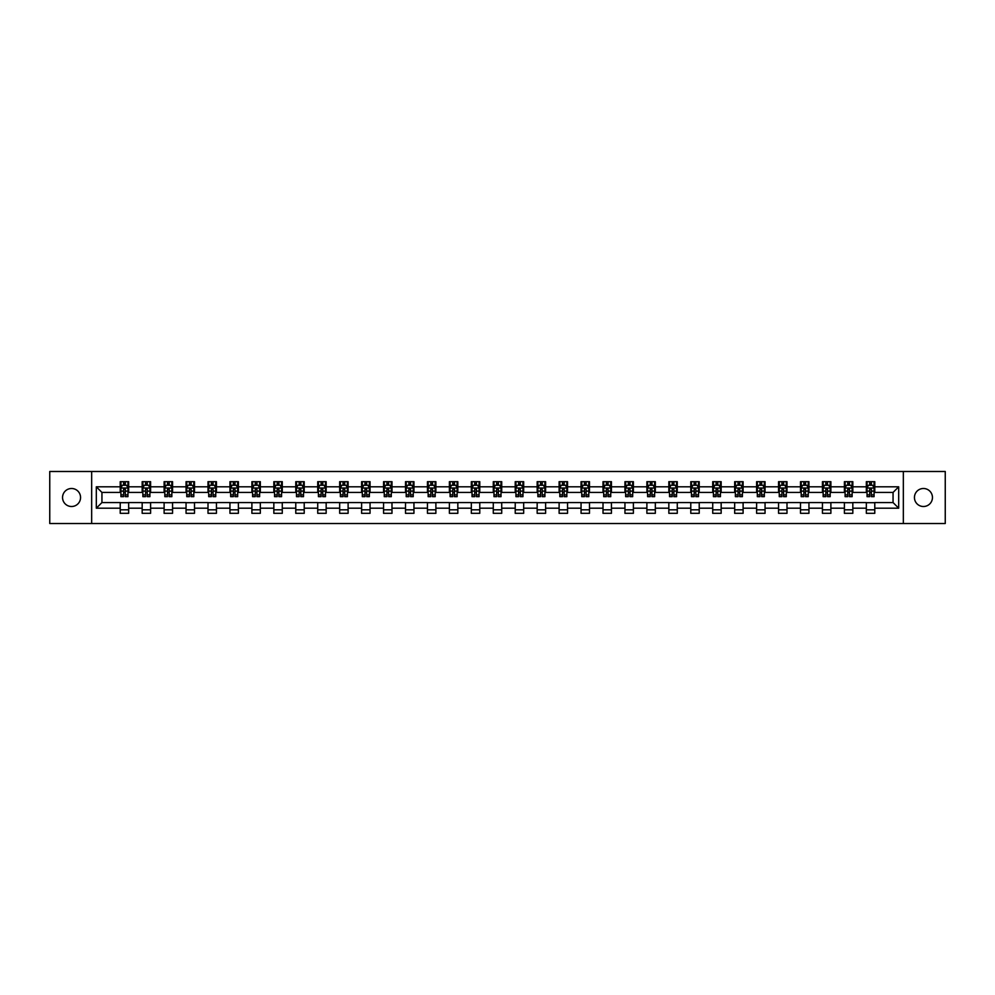 <?xml version="1.0" encoding="UTF-8"?>
<svg xmlns="http://www.w3.org/2000/svg" width="995" height="995" viewBox="0 0 995 995"><rect width="100%" height="100%" fill="white"/><g stroke="black" fill="none" stroke-linecap="round" stroke-linejoin="round"><path stroke-width="1.49" d="M923.447 488.495A9.005 9.005 0 0 0 914.442 497.5A9.005 9.005 0 0 0 923.447 506.505A9.005 9.005 0 0 0 932.452 497.5A9.005 9.005 0 0 0 923.447 488.495M71.553 488.495A9.005 9.005 0 0 0 62.548 497.5A9.005 9.005 0 0 0 71.553 506.505A9.005 9.005 0 0 0 80.558 497.5A9.005 9.005 0 0 0 71.553 488.495M903.336 523.519L945.25 523.519L945.25 471.481L903.336 471.481L903.336 523.519L91.664 523.519L91.664 471.481L49.75 471.481L49.75 523.519L91.664 523.519M903.336 471.481L91.664 471.481M874.779 486.804L874.779 481.679L866.334 481.679L866.334 486.804L852.827 486.804L852.827 481.679L844.394 481.679L844.394 486.804L830.887 486.804L830.887 481.679L822.442 481.679L822.442 486.804L808.947 486.804L808.947 481.679L800.502 481.679L800.502 486.804L786.995 486.804L786.995 481.679L778.563 481.679L778.563 486.804L765.055 486.804L765.055 481.679L756.61 481.679L756.61 486.804L743.103 486.804L743.103 481.679L734.671 481.679L734.671 486.804L721.164 486.804L721.164 481.679L712.718 481.679L712.718 486.804L699.224 486.804L699.224 481.679L690.779 481.679L690.779 486.804L677.272 486.804L677.272 481.679L668.839 481.679L668.839 486.804L655.332 486.804L655.332 481.679L646.887 481.679L646.887 486.804L633.392 486.804L633.392 481.679L624.947 481.679L624.947 486.804L611.44 486.804L611.44 481.679L603.007 481.679L603.007 486.804L589.5 486.804L589.5 481.679L581.055 481.679L581.055 486.804L567.548 486.804L567.548 481.679L559.115 481.679L559.115 486.804L545.608 486.804L545.608 481.679L537.163 481.679L537.163 486.804L523.668 486.804L523.668 481.679L515.223 481.679L515.223 486.804L501.716 486.804L501.716 481.679L493.284 481.679L493.284 486.804L479.777 486.804L479.777 481.679L471.331 481.679L471.331 486.804L457.837 486.804L457.837 481.679L449.392 481.679L449.392 486.804L435.885 486.804L435.885 481.679L427.452 481.679L427.452 486.804L413.945 486.804L413.945 481.679L405.5 481.679L405.5 486.804L391.993 486.804L391.993 481.679L383.56 481.679L383.56 486.804L370.053 486.804L370.053 481.679L361.608 481.679L361.608 486.804L348.113 486.804L348.113 481.679L339.668 481.679L339.668 486.804L326.161 486.804L326.161 481.679L317.728 481.679L317.728 486.804L304.221 486.804L304.221 481.679L295.776 481.679L295.776 486.804L282.281 486.804L282.281 481.679L273.836 481.679L273.836 486.804L260.329 486.804L260.329 481.679L251.897 481.679L251.897 486.804L238.39 486.804L238.39 481.679L229.944 481.679L229.944 486.804L216.437 486.804L216.437 481.679L208.005 481.679L208.005 486.804L194.498 486.804L194.498 481.679L186.053 481.679L186.053 486.804L172.558 486.804L172.558 481.679L164.113 481.679L164.113 486.804L150.606 486.804L150.606 481.679L142.173 481.679L142.173 486.804L128.666 486.804L128.666 481.679L120.221 481.679L120.221 486.804L96.316 486.804L96.316 508.196L101.938 502.562L120.221 502.562L120.221 513.321L128.666 513.321L128.666 502.562L142.173 502.562L142.173 513.321L150.606 513.321L150.606 502.562L164.113 502.562L164.113 513.321L172.558 513.321L172.558 502.562L186.053 502.562L186.053 513.321L194.498 513.321L194.498 502.562L208.005 502.562L208.005 513.321L216.437 513.321L216.437 502.562L229.944 502.562L229.944 513.321L238.39 513.321L238.39 502.562L251.897 502.562L251.897 513.321L260.329 513.321L260.329 502.562L273.836 502.562L273.836 513.321L282.281 513.321L282.281 502.562L295.776 502.562L295.776 513.321L304.221 513.321L304.221 502.562L317.728 502.562L317.728 513.321L326.161 513.321L326.161 502.562L339.668 502.562L339.668 513.321L348.113 513.321L348.113 502.562L361.608 502.562L361.608 513.321L370.053 513.321L370.053 502.562L383.56 502.562L383.56 513.321L391.993 513.321L391.993 502.562L405.5 502.562L405.5 513.321L413.945 513.321L413.945 502.562L427.452 502.562L427.452 513.321L435.885 513.321L435.885 502.562L449.392 502.562L449.392 513.321L457.837 513.321L457.837 502.562L471.331 502.562L471.331 513.321L479.777 513.321L479.777 502.562L493.284 502.562L493.284 513.321L501.716 513.321L501.716 502.562L515.223 502.562L515.223 513.321L523.668 513.321L523.668 502.562L537.163 502.562L537.163 513.321L545.608 513.321L545.608 502.562L559.115 502.562L559.115 513.321L567.548 513.321L567.548 502.562L581.055 502.562L581.055 513.321L589.5 513.321L589.5 502.562L603.007 502.562L603.007 513.321L611.44 513.321L611.44 502.562L624.947 502.562L624.947 513.321L633.392 513.321L633.392 502.562L646.887 502.562L646.887 513.321L655.332 513.321L655.332 502.562L668.839 502.562L668.839 513.321L677.272 513.321L677.272 502.562L690.779 502.562L690.779 513.321L699.224 513.321L699.224 502.562L712.718 502.562L712.718 513.321L721.164 513.321L721.164 502.562L734.671 502.562L734.671 513.321L743.103 513.321L743.103 502.562L756.61 502.562L756.61 513.321L765.055 513.321L765.055 502.562L778.563 502.562L778.563 513.321L786.995 513.321L786.995 502.562L800.502 502.562L800.502 513.321L808.947 513.321L808.947 502.562L822.442 502.562L822.442 513.321L830.887 513.321L830.887 502.562L844.394 502.562L844.394 513.321L852.827 513.321L852.827 502.562L866.334 502.562L866.334 513.321L874.779 513.321L874.779 502.562L893.062 502.562L893.062 492.438L874.779 492.438L874.779 486.804L898.684 486.804L898.684 508.196L874.779 508.196M866.334 508.196L852.827 508.196M844.394 508.196L830.887 508.196M822.442 508.196L808.947 508.196M800.502 508.196L786.995 508.196M778.563 508.196L765.055 508.196M756.61 508.196L743.103 508.196M734.671 508.196L721.164 508.196M712.718 508.196L699.224 508.196M690.779 508.196L677.272 508.196M668.839 508.196L655.332 508.196M646.887 508.196L633.392 508.196M624.947 508.196L611.44 508.196M603.007 508.196L589.5 508.196M581.055 508.196L567.548 508.196M559.115 508.196L545.608 508.196M537.163 508.196L523.668 508.196M515.223 508.196L501.716 508.196M493.284 508.196L479.777 508.196M471.331 508.196L457.837 508.196M449.392 508.196L435.885 508.196M427.452 508.196L413.945 508.196M405.5 508.196L391.993 508.196M383.56 508.196L370.053 508.196M361.608 508.196L348.113 508.196M339.668 508.196L326.161 508.196M317.728 508.196L304.221 508.196M295.776 508.196L282.281 508.196M273.836 508.196L260.329 508.196M251.897 508.196L238.39 508.196M229.944 508.196L216.437 508.196M208.005 508.196L194.498 508.196M186.053 508.196L172.558 508.196M164.113 508.196L150.606 508.196M142.173 508.196L128.666 508.196M120.221 508.196L96.316 508.196M866.334 486.804L866.334 492.438L852.827 492.438L852.827 486.804M844.394 486.804L844.394 492.438L830.887 492.438L830.887 486.804M822.442 486.804L822.442 492.438L808.947 492.438L808.947 486.804M800.502 486.804L800.502 492.438L786.995 492.438L786.995 486.804M778.563 486.804L778.563 492.438L765.055 492.438L765.055 486.804M756.61 486.804L756.61 492.438L743.103 492.438L743.103 486.804M734.671 486.804L734.671 492.438L721.164 492.438L721.164 486.804M712.718 486.804L712.718 492.438L699.224 492.438L699.224 486.804M690.779 486.804L690.779 492.438L677.272 492.438L677.272 486.804M668.839 486.804L668.839 492.438L655.332 492.438L655.332 486.804M646.887 486.804L646.887 492.438L633.392 492.438L633.392 486.804M624.947 486.804L624.947 492.438L611.44 492.438L611.44 486.804M603.007 486.804L603.007 492.438L589.5 492.438L589.5 486.804M581.055 486.804L581.055 492.438L567.548 492.438L567.548 486.804M559.115 486.804L559.115 492.438L545.608 492.438L545.608 486.804M537.163 486.804L537.163 492.438L523.668 492.438L523.668 486.804M515.223 486.804L515.223 492.438L501.716 492.438L501.716 486.804M493.284 486.804L493.284 492.438L479.777 492.438L479.777 486.804M471.331 486.804L471.331 492.438L457.837 492.438L457.837 486.804M449.392 486.804L449.392 492.438L435.885 492.438L435.885 486.804M427.452 486.804L427.452 492.438L413.945 492.438L413.945 486.804M405.5 486.804L405.5 492.438L391.993 492.438L391.993 486.804M383.56 486.804L383.56 492.438L370.053 492.438L370.053 486.804M361.608 486.804L361.608 492.438L348.113 492.438L348.113 486.804M339.668 486.804L339.668 492.438L326.161 492.438L326.161 486.804M317.728 486.804L317.728 492.438L304.221 492.438L304.221 486.804M295.776 486.804L295.776 492.438L282.281 492.438L282.281 486.804M273.836 486.804L273.836 492.438L260.329 492.438L260.329 486.804M251.897 486.804L251.897 492.438L238.39 492.438L238.39 486.804M229.944 486.804L229.944 492.438L216.437 492.438L216.437 486.804M208.005 486.804L208.005 492.438L194.498 492.438L194.498 486.804M186.053 486.804L186.053 492.438L172.558 492.438L172.558 486.804M164.113 486.804L164.113 492.438L150.606 492.438L150.606 486.804M142.173 486.804L142.173 492.438L128.666 492.438L128.666 486.804M120.221 486.804L120.221 492.438L101.938 492.438L96.316 486.804M101.938 492.438L101.938 502.562M898.684 508.196L893.062 502.562M893.062 492.438L898.684 486.804M120.221 485.187L120.93 485.187M123.604 485.187L125.295 485.187M127.957 485.187L128.666 485.187M120.221 492.301L120.93 492.301M123.604 492.301L125.295 492.301M127.957 492.301L128.666 492.301M120.221 502.699L128.666 502.699M120.221 509.813L128.666 509.813M142.173 502.699L150.606 502.699M142.173 509.813L150.606 509.813M142.173 485.187L142.87 485.187M145.544 485.187L147.235 485.187M149.909 485.187L150.606 485.187M142.173 492.301L142.87 492.301M145.544 492.301L147.235 492.301M149.909 492.301L150.606 492.301M164.113 502.699L172.558 502.699M164.113 509.813L172.558 509.813M164.113 485.187L164.822 485.187M167.496 485.187L169.175 485.187M171.849 485.187L172.558 485.187M164.113 492.301L164.822 492.301M167.496 492.301L169.175 492.301M171.849 492.301L172.558 492.301M186.053 502.699L194.498 502.699M186.053 509.813L194.498 509.813M186.053 485.187L186.761 485.187M189.436 485.187L191.127 485.187M193.801 485.187L194.498 485.187M186.053 492.301L186.761 492.301M189.436 492.301L191.127 492.301M193.801 492.301L194.498 492.301M208.005 502.699L216.437 502.699M208.005 509.813L216.437 509.813M208.005 485.187L208.701 485.187M211.375 485.187L213.067 485.187M215.741 485.187L216.437 485.187M208.005 492.301L208.701 492.301M211.375 492.301L213.067 492.301M215.741 492.301L216.437 492.301M229.944 502.699L238.39 502.699M229.944 509.813L238.39 509.813M229.944 485.187L230.653 485.187M233.327 485.187L235.007 485.187M237.681 485.187L238.39 485.187M229.944 492.301L230.653 492.301M233.327 492.301L235.007 492.301M237.681 492.301L238.39 492.301M251.897 502.699L260.329 502.699M251.897 509.813L260.329 509.813M251.897 485.187L252.593 485.187M255.267 485.187L256.959 485.187M259.633 485.187L260.329 485.187M251.897 492.301L252.593 492.301M255.267 492.301L256.959 492.301M259.633 492.301L260.329 492.301M273.836 502.699L282.281 502.699M273.836 509.813L282.281 509.813M273.836 485.187L274.545 485.187M277.207 485.187L278.899 485.187M281.573 485.187L282.281 485.187M273.836 492.301L274.545 492.301M277.207 492.301L278.899 492.301M281.573 492.301L282.281 492.301M295.776 502.699L304.221 502.699M295.776 509.813L304.221 509.813M295.776 485.187L296.485 485.187M299.159 485.187L300.851 485.187M303.512 485.187L304.221 485.187M295.776 492.301L296.485 492.301M299.159 492.301L300.851 492.301M303.512 492.301L304.221 492.301M317.728 502.699L326.161 502.699M317.728 509.813L326.161 509.813M317.728 485.187L318.425 485.187M321.099 485.187L322.79 485.187M325.464 485.187L326.161 485.187M317.728 492.301L318.425 492.301M321.099 492.301L322.79 492.301M325.464 492.301L326.161 492.301M339.668 502.699L348.113 502.699M339.668 509.813L348.113 509.813M339.668 485.187L340.377 485.187M343.051 485.187L344.73 485.187M347.404 485.187L348.113 485.187M339.668 492.301L340.377 492.301M343.051 492.301L344.73 492.301M347.404 492.301L348.113 492.301M361.608 502.699L370.053 502.699M361.608 509.813L370.053 509.813M361.608 485.187L362.317 485.187M364.991 485.187L366.682 485.187M369.356 485.187L370.053 485.187M361.608 492.301L362.317 492.301M364.991 492.301L366.682 492.301M369.356 492.301L370.053 492.301M383.56 502.699L391.993 502.699M383.56 509.813L391.993 509.813M383.56 485.187L384.257 485.187M386.931 485.187L388.622 485.187M391.296 485.187L391.993 485.187M383.56 492.301L384.257 492.301M386.931 492.301L388.622 492.301M391.296 492.301L391.993 492.301M405.5 502.699L413.945 502.699M405.5 509.813L413.945 509.813M405.5 485.187L406.209 485.187M408.883 485.187L410.562 485.187M413.236 485.187L413.945 485.187M405.5 492.301L406.209 492.301M408.883 492.301L410.562 492.301M413.236 492.301L413.945 492.301M427.452 502.699L435.885 502.699M427.452 509.813L435.885 509.813M427.452 485.187L428.148 485.187M430.823 485.187L432.514 485.187M435.188 485.187L435.885 485.187M427.452 492.301L428.148 492.301M430.823 492.301L432.514 492.301M435.188 492.301L435.885 492.301M449.392 502.699L457.837 502.699M449.392 509.813L457.837 509.813M449.392 485.187L450.101 485.187M452.762 485.187L454.454 485.187M457.128 485.187L457.837 485.187M449.392 492.301L450.101 492.301M452.762 492.301L454.454 492.301M457.128 492.301L457.837 492.301M471.331 502.699L479.777 502.699M471.331 509.813L479.777 509.813M471.331 485.187L472.04 485.187M474.714 485.187L476.394 485.187M479.068 485.187L479.777 485.187M471.331 492.301L472.04 492.301M474.714 492.301L476.394 492.301M479.068 492.301L479.777 492.301M493.284 502.699L501.716 502.699M493.284 509.813L501.716 509.813M493.284 485.187L493.98 485.187M496.654 485.187L498.346 485.187M501.02 485.187L501.716 485.187M493.284 492.301L493.98 492.301M496.654 492.301L498.346 492.301M501.02 492.301L501.716 492.301M515.223 502.699L523.668 502.699M515.223 509.813L523.668 509.813M515.223 485.187L515.932 485.187M518.606 485.187L520.285 485.187M522.96 485.187L523.668 485.187M515.223 492.301L515.932 492.301M518.606 492.301L520.285 492.301M522.96 492.301L523.668 492.301M537.163 502.699L545.608 502.699M537.163 509.813L545.608 509.813M537.163 485.187L537.872 485.187M540.546 485.187L542.238 485.187M544.899 485.187L545.608 485.187M537.163 492.301L537.872 492.301M540.546 492.301L542.238 492.301M544.899 492.301L545.608 492.301M559.115 502.699L567.548 502.699M559.115 509.813L567.548 509.813M559.115 485.187L559.812 485.187M562.486 485.187L564.177 485.187M566.851 485.187L567.548 485.187M559.115 492.301L559.812 492.301M562.486 492.301L564.177 492.301M566.851 492.301L567.548 492.301M581.055 502.699L589.5 502.699M581.055 509.813L589.5 509.813M581.055 485.187L581.764 485.187M584.438 485.187L586.117 485.187M588.791 485.187L589.5 485.187M581.055 492.301L581.764 492.301M584.438 492.301L586.117 492.301M588.791 492.301L589.5 492.301M603.007 502.699L611.44 502.699M603.007 509.813L611.44 509.813M603.007 485.187L603.704 485.187M606.378 485.187L608.069 485.187M610.743 485.187L611.44 485.187M603.007 492.301L603.704 492.301M606.378 492.301L608.069 492.301M610.743 492.301L611.44 492.301M624.947 502.699L633.392 502.699M624.947 509.813L633.392 509.813M624.947 485.187L625.644 485.187M628.318 485.187L630.009 485.187M632.683 485.187L633.392 485.187M624.947 492.301L625.644 492.301M628.318 492.301L630.009 492.301M632.683 492.301L633.392 492.301M646.887 502.699L655.332 502.699M646.887 509.813L655.332 509.813M646.887 485.187L647.596 485.187M650.27 485.187L651.949 485.187M654.623 485.187L655.332 485.187M646.887 492.301L647.596 492.301M650.27 492.301L651.949 492.301M654.623 492.301L655.332 492.301M668.839 502.699L677.272 502.699M668.839 509.813L677.272 509.813M668.839 485.187L669.536 485.187M672.21 485.187L673.901 485.187M676.575 485.187L677.272 485.187M668.839 492.301L669.536 492.301M672.21 492.301L673.901 492.301M676.575 492.301L677.272 492.301M690.779 502.699L699.224 502.699M690.779 509.813L699.224 509.813M690.779 485.187L691.488 485.187M694.149 485.187L695.841 485.187M698.515 485.187L699.224 485.187M690.779 492.301L691.488 492.301M694.149 492.301L695.841 492.301M698.515 492.301L699.224 492.301M712.718 502.699L721.164 502.699M712.718 509.813L721.164 509.813M712.718 485.187L713.427 485.187M716.101 485.187L717.793 485.187M720.455 485.187L721.164 485.187M712.718 492.301L713.427 492.301M716.101 492.301L717.793 492.301M720.455 492.301L721.164 492.301M734.671 502.699L743.103 502.699M734.671 509.813L743.103 509.813M734.671 485.187L735.367 485.187M738.041 485.187L739.733 485.187M742.407 485.187L743.103 485.187M734.671 492.301L735.367 492.301M738.041 492.301L739.733 492.301M742.407 492.301L743.103 492.301M756.61 502.699L765.055 502.699M756.61 509.813L765.055 509.813M756.61 485.187L757.319 485.187M759.993 485.187L761.672 485.187M764.347 485.187L765.055 485.187M756.61 492.301L757.319 492.301M759.993 492.301L761.672 492.301M764.347 492.301L765.055 492.301M778.563 502.699L786.995 502.699M778.563 509.813L786.995 509.813M778.563 485.187L779.259 485.187M781.933 485.187L783.625 485.187M786.299 485.187L786.995 485.187M778.563 492.301L779.259 492.301M781.933 492.301L783.625 492.301M786.299 492.301L786.995 492.301M800.502 502.699L808.947 502.699M800.502 509.813L808.947 509.813M800.502 485.187L801.199 485.187M803.873 485.187L805.564 485.187M808.238 485.187L808.947 485.187M800.502 492.301L801.199 492.301M803.873 492.301L805.564 492.301M808.238 492.301L808.947 492.301M822.442 502.699L830.887 502.699M822.442 509.813L830.887 509.813M822.442 485.187L823.151 485.187M825.825 485.187L827.504 485.187M830.178 485.187L830.887 485.187M822.442 492.301L823.151 492.301M825.825 492.301L827.504 492.301M830.178 492.301L830.887 492.301M844.394 502.699L852.827 502.699M844.394 509.813L852.827 509.813M844.394 485.187L845.091 485.187M847.765 485.187L849.456 485.187M852.13 485.187L852.827 485.187M844.394 492.301L845.091 492.301M847.765 492.301L849.456 492.301M852.13 492.301L852.827 492.301M866.334 502.699L874.779 502.699M866.334 509.813L874.779 509.813M866.334 485.187L867.043 485.187M869.705 485.187L871.396 485.187M874.07 485.187L874.779 485.187M866.334 492.301L867.043 492.301M869.705 492.301L871.396 492.301M874.07 492.301L874.779 492.301M125.295 483.508L123.604 483.508M127.957 494.888L125.295 494.888L125.295 496.654L127.957 496.654L127.957 488.072L126.552 485.262L122.335 485.262L120.93 488.072L120.93 496.654L123.604 496.654L123.604 494.888L120.93 494.888M120.93 488.072L120.93 481.679M127.957 488.072L127.957 481.679M123.604 485.262L123.604 481.679M125.295 481.679L125.295 485.262M125.295 494.888L125.295 489.13L123.604 489.13L123.604 494.888M147.235 483.508L145.544 483.508M149.909 494.888L147.235 494.888L147.235 496.654L149.909 496.654L149.909 488.072L148.504 485.262L144.275 485.262L142.87 488.072L142.87 496.654L145.544 496.654L145.544 494.888L142.87 494.888M142.87 488.072L142.87 481.679M149.909 488.072L149.909 481.679M145.544 485.262L145.544 481.679M147.235 481.679L147.235 485.262M147.235 494.888L147.235 489.13L145.544 489.13L145.544 494.888M169.175 483.508L167.496 483.508M171.849 494.888L169.175 494.888L169.175 496.654L171.849 496.654L171.849 488.072L170.443 485.262L166.227 485.262L164.822 488.072L164.822 496.654L167.496 496.654L167.496 494.888L164.822 494.888M164.822 488.072L164.822 481.679M171.849 488.072L171.849 481.679M167.496 485.262L167.496 481.679M169.175 481.679L169.175 485.262M169.175 494.888L169.175 489.13L167.496 489.13L167.496 494.888M191.127 483.508L189.436 483.508M193.801 494.888L191.127 494.888L191.127 496.654L193.801 496.654L193.801 488.072L192.383 485.262L188.167 485.262L186.761 488.072L186.761 496.654L189.436 496.654L189.436 494.888L186.761 494.888M186.761 488.072L186.761 481.679M193.801 488.072L193.801 481.679M189.436 485.262L189.436 481.679M191.127 481.679L191.127 485.262M191.127 494.888L191.127 489.13L189.436 489.13L189.436 494.888M213.067 483.508L211.375 483.508M215.741 494.888L213.067 494.888L213.067 496.654L215.741 496.654L215.741 488.072L214.335 485.262L210.107 485.262L208.701 488.072L208.701 496.654L211.375 496.654L211.375 494.888L208.701 494.888M208.701 488.072L208.701 481.679M215.741 488.072L215.741 481.679M211.375 485.262L211.375 481.679M213.067 481.679L213.067 485.262M213.067 494.888L213.067 489.13L211.375 489.13L211.375 494.888M235.007 483.508L233.327 483.508M237.681 494.888L235.007 494.888L235.007 496.654L237.681 496.654L237.681 488.072L236.275 485.262L232.059 485.262L230.653 488.072L230.653 496.654L233.327 496.654L233.327 494.888L230.653 494.888M230.653 488.072L230.653 481.679M237.681 488.072L237.681 481.679M233.327 485.262L233.327 481.679M235.007 481.679L235.007 485.262M235.007 494.888L235.007 489.13L233.327 489.13L233.327 494.888M256.959 483.508L255.267 483.508M259.633 494.888L256.959 494.888L256.959 496.654L259.633 496.654L259.633 488.072L258.227 485.262L253.999 485.262L252.593 488.072L252.593 496.654L255.267 496.654L255.267 494.888L252.593 494.888M252.593 488.072L252.593 481.679M259.633 488.072L259.633 481.679M255.267 485.262L255.267 481.679M256.959 481.679L256.959 485.262M256.959 494.888L256.959 489.13L255.267 489.13L255.267 494.888M278.899 483.508L277.207 483.508M281.573 494.888L278.899 494.888L278.899 496.654L281.573 496.654L281.573 488.072L280.167 485.262L275.951 485.262L274.545 488.072L274.545 496.654L277.207 496.654L277.207 494.888L274.545 494.888M274.545 488.072L274.545 481.679M281.573 488.072L281.573 481.679M277.207 485.262L277.207 481.679M278.899 481.679L278.899 485.262M278.899 494.888L278.899 489.13L277.207 489.13L277.207 494.888M300.851 483.508L299.159 483.508M303.512 494.888L300.851 494.888L300.851 496.654L303.512 496.654L303.512 488.072L302.107 485.262L297.891 485.262L296.485 488.072L296.485 496.654L299.159 496.654L299.159 494.888L296.485 494.888M296.485 488.072L296.485 481.679M303.512 488.072L303.512 481.679M299.159 485.262L299.159 481.679M300.851 481.679L300.851 485.262M300.851 494.888L300.851 489.13L299.159 489.13L299.159 494.888M322.79 483.508L321.099 483.508M325.464 494.888L322.79 494.888L322.79 496.654L325.464 496.654L325.464 488.072L324.059 485.262L319.83 485.262L318.425 488.072L318.425 496.654L321.099 496.654L321.099 494.888L318.425 494.888M318.425 488.072L318.425 481.679M325.464 488.072L325.464 481.679M321.099 485.262L321.099 481.679M322.79 481.679L322.79 485.262M322.79 494.888L322.79 489.13L321.099 489.13L321.099 494.888M344.73 483.508L343.051 483.508M347.404 494.888L344.73 494.888L344.73 496.654L347.404 496.654L347.404 488.072L345.999 485.262L341.782 485.262L340.377 488.072L340.377 496.654L343.051 496.654L343.051 494.888L340.377 494.888M340.377 488.072L340.377 481.679M347.404 488.072L347.404 481.679M343.051 485.262L343.051 481.679M344.73 481.679L344.73 485.262M344.73 494.888L344.73 489.13L343.051 489.13L343.051 494.888M366.682 483.508L364.991 483.508M369.356 494.888L366.682 494.888L366.682 496.654L369.356 496.654L369.356 488.072L367.939 485.262L363.722 485.262L362.317 488.072L362.317 496.654L364.991 496.654L364.991 494.888L362.317 494.888M362.317 488.072L362.317 481.679M369.356 488.072L369.356 481.679M364.991 485.262L364.991 481.679M366.682 481.679L366.682 485.262M366.682 494.888L366.682 489.13L364.991 489.13L364.991 494.888M388.622 483.508L386.931 483.508M391.296 494.888L388.622 494.888L388.622 496.654L391.296 496.654L391.296 488.072L389.891 485.262L385.662 485.262L384.257 488.072L384.257 496.654L386.931 496.654L386.931 494.888L384.257 494.888M384.257 488.072L384.257 481.679M391.296 488.072L391.296 481.679M386.931 485.262L386.931 481.679M388.622 481.679L388.622 485.262M388.622 494.888L388.622 489.13L386.931 489.13L386.931 494.888M410.562 483.508L408.883 483.508M413.236 494.888L410.562 494.888L410.562 496.654L413.236 496.654L413.236 488.072L411.83 485.262L407.614 485.262L406.209 488.072L406.209 496.654L408.883 496.654L408.883 494.888L406.209 494.888M406.209 488.072L406.209 481.679M413.236 488.072L413.236 481.679M408.883 485.262L408.883 481.679M410.562 481.679L410.562 485.262M410.562 494.888L410.562 489.13L408.883 489.13L408.883 494.888M432.514 483.508L430.823 483.508M435.188 494.888L432.514 494.888L432.514 496.654L435.188 496.654L435.188 488.072L433.783 485.262L429.554 485.262L428.148 488.072L428.148 496.654L430.823 496.654L430.823 494.888L428.148 494.888M428.148 488.072L428.148 481.679M435.188 488.072L435.188 481.679M430.823 485.262L430.823 481.679M432.514 481.679L432.514 485.262M432.514 494.888L432.514 489.13L430.823 489.13L430.823 494.888M454.454 483.508L452.762 483.508M457.128 494.888L454.454 494.888L454.454 496.654L457.128 496.654L457.128 488.072L455.722 485.262L451.506 485.262L450.101 488.072L450.101 496.654L452.762 496.654L452.762 494.888L450.101 494.888M450.101 488.072L450.101 481.679M457.128 488.072L457.128 481.679M452.762 485.262L452.762 481.679M454.454 481.679L454.454 485.262M454.454 494.888L454.454 489.13L452.762 489.13L452.762 494.888M476.394 483.508L474.714 483.508M479.068 494.888L476.394 494.888L476.394 496.654L479.068 496.654L479.068 488.072L477.662 485.262L473.446 485.262L472.04 488.072L472.04 496.654L474.714 496.654L474.714 494.888L472.04 494.888M472.04 488.072L472.04 481.679M479.068 488.072L479.068 481.679M474.714 485.262L474.714 481.679M476.394 481.679L476.394 485.262M476.394 494.888L476.394 489.13L474.714 489.13L474.714 494.888M498.346 483.508L496.654 483.508M501.02 494.888L498.346 494.888L498.346 496.654L501.02 496.654L501.02 488.072L499.614 485.262L495.386 485.262L493.98 488.072L493.98 496.654L496.654 496.654L496.654 494.888L493.98 494.888M493.98 488.072L493.98 481.679M501.02 488.072L501.02 481.679M496.654 485.262L496.654 481.679M498.346 481.679L498.346 485.262M498.346 494.888L498.346 489.13L496.654 489.13L496.654 494.888M520.285 483.508L518.606 483.508M522.96 494.888L520.285 494.888L520.285 496.654L522.96 496.654L522.96 488.072L521.554 485.262L517.338 485.262L515.932 488.072L515.932 496.654L518.606 496.654L518.606 494.888L515.932 494.888M515.932 488.072L515.932 481.679M522.96 488.072L522.96 481.679M518.606 485.262L518.606 481.679M520.285 481.679L520.285 485.262M520.285 494.888L520.285 489.13L518.606 489.13L518.606 494.888M542.238 483.508L540.546 483.508M544.899 494.888L542.238 494.888L542.238 496.654L544.899 496.654L544.899 488.072L543.494 485.262L539.278 485.262L537.872 488.072L537.872 496.654L540.546 496.654L540.546 494.888L537.872 494.888M537.872 488.072L537.872 481.679M544.899 488.072L544.899 481.679M540.546 485.262L540.546 481.679M542.238 481.679L542.238 485.262M542.238 494.888L542.238 489.13L540.546 489.13L540.546 494.888M564.177 483.508L562.486 483.508M566.851 494.888L564.177 494.888L564.177 496.654L566.851 496.654L566.851 488.072L565.446 485.262L561.217 485.262L559.812 488.072L559.812 496.654L562.486 496.654L562.486 494.888L559.812 494.888M559.812 488.072L559.812 481.679M566.851 488.072L566.851 481.679M562.486 485.262L562.486 481.679M564.177 481.679L564.177 485.262M564.177 494.888L564.177 489.13L562.486 489.13L562.486 494.888M586.117 483.508L584.438 483.508M588.791 494.888L586.117 494.888L586.117 496.654L588.791 496.654L588.791 488.072L587.386 485.262L583.169 485.262L581.764 488.072L581.764 496.654L584.438 496.654L584.438 494.888L581.764 494.888M581.764 488.072L581.764 481.679M588.791 488.072L588.791 481.679M584.438 485.262L584.438 481.679M586.117 481.679L586.117 485.262M586.117 494.888L586.117 489.13L584.438 489.13L584.438 494.888M608.069 483.508L606.378 483.508M610.743 494.888L608.069 494.888L608.069 496.654L610.743 496.654L610.743 488.072L609.338 485.262L605.109 485.262L603.704 488.072L603.704 496.654L606.378 496.654L606.378 494.888L603.704 494.888M603.704 488.072L603.704 481.679M610.743 488.072L610.743 481.679M606.378 485.262L606.378 481.679M608.069 481.679L608.069 485.262M608.069 494.888L608.069 489.13L606.378 489.13L606.378 494.888M630.009 483.508L628.318 483.508M632.683 494.888L630.009 494.888L630.009 496.654L632.683 496.654L632.683 488.072L631.278 485.262L627.061 485.262L625.644 488.072L625.644 496.654L628.318 496.654L628.318 494.888L625.644 494.888M625.644 488.072L625.644 481.679M632.683 488.072L632.683 481.679M628.318 485.262L628.318 481.679M630.009 481.679L630.009 485.262M630.009 494.888L630.009 489.13L628.318 489.13L628.318 494.888M651.949 483.508L650.27 483.508M654.623 494.888L651.949 494.888L651.949 496.654L654.623 496.654L654.623 488.072L653.217 485.262L649.001 485.262L647.596 488.072L647.596 496.654L650.27 496.654L650.27 494.888L647.596 494.888M647.596 488.072L647.596 481.679M654.623 488.072L654.623 481.679M650.27 485.262L650.27 481.679M651.949 481.679L651.949 485.262M651.949 494.888L651.949 489.13L650.27 489.13L650.27 494.888M673.901 483.508L672.21 483.508M676.575 494.888L673.901 494.888L673.901 496.654L676.575 496.654L676.575 488.072L675.17 485.262L670.941 485.262L669.536 488.072L669.536 496.654L672.21 496.654L672.21 494.888L669.536 494.888M669.536 488.072L669.536 481.679M676.575 488.072L676.575 481.679M672.21 485.262L672.21 481.679M673.901 481.679L673.901 485.262M673.901 494.888L673.901 489.13L672.21 489.13L672.21 494.888M695.841 483.508L694.149 483.508M698.515 494.888L695.841 494.888L695.841 496.654L698.515 496.654L698.515 488.072L697.109 485.262L692.893 485.262L691.488 488.072L691.488 496.654L694.149 496.654L694.149 494.888L691.488 494.888M691.488 488.072L691.488 481.679M698.515 488.072L698.515 481.679M694.149 485.262L694.149 481.679M695.841 481.679L695.841 485.262M695.841 494.888L695.841 489.13L694.149 489.13L694.149 494.888M717.793 483.508L716.101 483.508M720.455 494.888L717.793 494.888L717.793 496.654L720.455 496.654L720.455 488.072L719.049 485.262L714.833 485.262L713.427 488.072L713.427 496.654L716.101 496.654L716.101 494.888L713.427 494.888M713.427 488.072L713.427 481.679M720.455 488.072L720.455 481.679M716.101 485.262L716.101 481.679M717.793 481.679L717.793 485.262M717.793 494.888L717.793 489.13L716.101 489.13L716.101 494.888M739.733 483.508L738.041 483.508M742.407 494.888L739.733 494.888L739.733 496.654L742.407 496.654L742.407 488.072L741.001 485.262L736.773 485.262L735.367 488.072L735.367 496.654L738.041 496.654L738.041 494.888L735.367 494.888M735.367 488.072L735.367 481.679M742.407 488.072L742.407 481.679M738.041 485.262L738.041 481.679M739.733 481.679L739.733 485.262M739.733 494.888L739.733 489.13L738.041 489.13L738.041 494.888M761.672 483.508L759.993 483.508M764.347 494.888L761.672 494.888L761.672 496.654L764.347 496.654L764.347 488.072L762.941 485.262L758.725 485.262L757.319 488.072L757.319 496.654L759.993 496.654L759.993 494.888L757.319 494.888M757.319 488.072L757.319 481.679M764.347 488.072L764.347 481.679M759.993 485.262L759.993 481.679M761.672 481.679L761.672 485.262M761.672 494.888L761.672 489.13L759.993 489.13L759.993 494.888M783.625 483.508L781.933 483.508M786.299 494.888L783.625 494.888L783.625 496.654L786.299 496.654L786.299 488.072L784.893 485.262L780.665 485.262L779.259 488.072L779.259 496.654L781.933 496.654L781.933 494.888L779.259 494.888M779.259 488.072L779.259 481.679M786.299 488.072L786.299 481.679M781.933 485.262L781.933 481.679M783.625 481.679L783.625 485.262M783.625 494.888L783.625 489.13L781.933 489.13L781.933 494.888M805.564 483.508L803.873 483.508M808.238 494.888L805.564 494.888L805.564 496.654L808.238 496.654L808.238 488.072L806.833 485.262L802.617 485.262L801.199 488.072L801.199 496.654L803.873 496.654L803.873 494.888L801.199 494.888M801.199 488.072L801.199 481.679M808.238 488.072L808.238 481.679M803.873 485.262L803.873 481.679M805.564 481.679L805.564 485.262M805.564 494.888L805.564 489.13L803.873 489.13L803.873 494.888M827.504 483.508L825.825 483.508M830.178 494.888L827.504 494.888L827.504 496.654L830.178 496.654L830.178 488.072L828.773 485.262L824.557 485.262L823.151 488.072L823.151 496.654L825.825 496.654L825.825 494.888L823.151 494.888M823.151 488.072L823.151 481.679M830.178 488.072L830.178 481.679M825.825 485.262L825.825 481.679M827.504 481.679L827.504 485.262M827.504 494.888L827.504 489.13L825.825 489.13L825.825 494.888M849.456 483.508L847.765 483.508M852.13 494.888L849.456 494.888L849.456 496.654L852.13 496.654L852.13 488.072L850.725 485.262L846.496 485.262L845.091 488.072L845.091 496.654L847.765 496.654L847.765 494.888L845.091 494.888M845.091 488.072L845.091 481.679M852.13 488.072L852.13 481.679M847.765 485.262L847.765 481.679M849.456 481.679L849.456 485.262M849.456 494.888L849.456 489.13L847.765 489.13L847.765 494.888M871.396 483.508L869.705 483.508M874.07 494.888L871.396 494.888L871.396 496.654L874.07 496.654L874.07 488.072L872.665 485.262L868.448 485.262L867.043 488.072L867.043 496.654L869.705 496.654L869.705 494.888L867.043 494.888M867.043 488.072L867.043 481.679M874.07 488.072L874.07 481.679M869.705 485.262L869.705 481.679M871.396 481.679L871.396 485.262M871.396 494.888L871.396 489.13L869.705 489.13L869.705 494.888M127.932 488.01L120.967 488.01M120.93 485.436L122.248 485.436M126.639 485.436L127.957 485.436M123.604 491.12L120.93 491.12M127.957 491.12L125.295 491.12M125.295 484.403L123.604 484.403M149.872 488.01L142.907 488.01M142.87 485.436L144.2 485.436M148.578 485.436L149.909 485.436M145.544 491.12L142.87 491.12M149.909 491.12L147.235 491.12M147.235 484.403L145.544 484.403M171.812 488.01L164.847 488.01M164.822 485.436L166.14 485.436M170.531 485.436L171.849 485.436M167.496 491.12L164.822 491.12M171.849 491.12L169.175 491.12M169.175 484.403L167.496 484.403M193.764 488.01L186.799 488.01M186.761 485.436L188.08 485.436M192.47 485.436L193.801 485.436M189.436 491.12L186.761 491.12M193.801 491.12L191.127 491.12M191.127 484.403L189.436 484.403M215.704 488.01L208.739 488.01M208.701 485.436L210.032 485.436M214.422 485.436L215.741 485.436M211.375 491.12L208.701 491.12M215.741 491.12L213.067 491.12M213.067 484.403L211.375 484.403M237.643 488.01L230.691 488.01M230.653 485.436L231.972 485.436M236.362 485.436L237.681 485.436M233.327 491.12L230.653 491.12M237.681 491.12L235.007 491.12M235.007 484.403L233.327 484.403M259.595 488.01L252.63 488.01M252.593 485.436L253.912 485.436M258.302 485.436L259.633 485.436M255.267 491.12L252.593 491.12M259.633 491.12L256.959 491.12M256.959 484.403L255.267 484.403M281.535 488.01L274.57 488.01M274.545 485.436L275.864 485.436M280.254 485.436L281.573 485.436M277.207 491.12L274.545 491.12M281.573 491.12L278.899 491.12M278.899 484.403L277.207 484.403M303.487 488.01L296.522 488.01M296.485 485.436L297.803 485.436M302.194 485.436L303.512 485.436M299.159 491.12L296.485 491.12M303.512 491.12L300.851 491.12M300.851 484.403L299.159 484.403M325.427 488.01L318.462 488.01M318.425 485.436L319.756 485.436M324.134 485.436L325.464 485.436M321.099 491.12L318.425 491.12M325.464 491.12L322.79 491.12M322.79 484.403L321.099 484.403M347.367 488.01L340.402 488.01M340.377 485.436L341.695 485.436M346.086 485.436L347.404 485.436M343.051 491.12L340.377 491.12M347.404 491.12L344.73 491.12M344.73 484.403L343.051 484.403M369.319 488.01L362.354 488.01M362.317 485.436L363.635 485.436M368.026 485.436L369.356 485.436M364.991 491.12L362.317 491.12M369.356 491.12L366.682 491.12M366.682 484.403L364.991 484.403M391.259 488.01L384.294 488.01M384.257 485.436L385.587 485.436M389.978 485.436L391.296 485.436M386.931 491.12L384.257 491.12M391.296 491.12L388.622 491.12M388.622 484.403L386.931 484.403M413.199 488.01L406.246 488.01M406.209 485.436L407.527 485.436M411.918 485.436L413.236 485.436M408.883 491.12L406.209 491.12M413.236 491.12L410.562 491.12M410.562 484.403L408.883 484.403M435.151 488.01L428.186 488.01M428.148 485.436L429.467 485.436M433.857 485.436L435.188 485.436M430.823 491.12L428.148 491.12M435.188 491.12L432.514 491.12M432.514 484.403L430.823 484.403M457.091 488.01L450.126 488.01M450.101 485.436L451.419 485.436M455.81 485.436L457.128 485.436M452.762 491.12L450.101 491.12M457.128 491.12L454.454 491.12M454.454 484.403L452.762 484.403M479.043 488.01L472.078 488.01M472.04 485.436L473.359 485.436M477.749 485.436L479.068 485.436M474.714 491.12L472.04 491.12M479.068 491.12L476.394 491.12M476.394 484.403L474.714 484.403M500.982 488.01L494.017 488.01M493.98 485.436L495.311 485.436M499.689 485.436L501.02 485.436M496.654 491.12L493.98 491.12M501.02 491.12L498.346 491.12M498.346 484.403L496.654 484.403M522.922 488.01L515.957 488.01M515.932 485.436L517.251 485.436M521.641 485.436L522.96 485.436M518.606 491.12L515.932 491.12M522.96 491.12L520.285 491.12M520.285 484.403L518.606 484.403M544.874 488.01L537.909 488.01M537.872 485.436L539.19 485.436M543.581 485.436L544.899 485.436M540.546 491.12L537.872 491.12M544.899 491.12L542.238 491.12M542.238 484.403L540.546 484.403M566.814 488.01L559.849 488.01M559.812 485.436L561.143 485.436M565.533 485.436L566.851 485.436M562.486 491.12L559.812 491.12M566.851 491.12L564.177 491.12M564.177 484.403L562.486 484.403M588.754 488.01L581.801 488.01M581.764 485.436L583.082 485.436M587.473 485.436L588.791 485.436M584.438 491.12L581.764 491.12M588.791 491.12L586.117 491.12M586.117 484.403L584.438 484.403M610.706 488.01L603.741 488.01M603.704 485.436L605.022 485.436M609.413 485.436L610.743 485.436M606.378 491.12L603.704 491.12M610.743 491.12L608.069 491.12M608.069 484.403L606.378 484.403M632.646 488.01L625.681 488.01M625.644 485.436L626.974 485.436M631.365 485.436L632.683 485.436M628.318 491.12L625.644 491.12M632.683 491.12L630.009 491.12M630.009 484.403L628.318 484.403M654.598 488.01L647.633 488.01M647.596 485.436L648.914 485.436M653.305 485.436L654.623 485.436M650.27 491.12L647.596 491.12M654.623 491.12L651.949 491.12M651.949 484.403L650.27 484.403M676.538 488.01L669.573 488.01M669.536 485.436L670.866 485.436M675.244 485.436L676.575 485.436M672.21 491.12L669.536 491.12M676.575 491.12L673.901 491.12M673.901 484.403L672.21 484.403M698.478 488.01L691.513 488.01M691.488 485.436L692.806 485.436M697.196 485.436L698.515 485.436M694.149 491.12L691.488 491.12M698.515 491.12L695.841 491.12M695.841 484.403L694.149 484.403M720.43 488.01L713.465 488.01M713.427 485.436L714.746 485.436M719.136 485.436L720.455 485.436M716.101 491.12L713.427 491.12M720.455 491.12L717.793 491.12M717.793 484.403L716.101 484.403M742.369 488.01L735.404 488.01M735.367 485.436L736.698 485.436M741.088 485.436L742.407 485.436M738.041 491.12L735.367 491.12M742.407 491.12L739.733 491.12M739.733 484.403L738.041 484.403M764.309 488.01L757.357 488.01M757.319 485.436L758.638 485.436M763.028 485.436L764.347 485.436M759.993 491.12L757.319 491.12M764.347 491.12L761.672 491.12M761.672 484.403L759.993 484.403M786.261 488.01L779.296 488.01M779.259 485.436L780.577 485.436M784.968 485.436L786.299 485.436M781.933 491.12L779.259 491.12M786.299 491.12L783.625 491.12M783.625 484.403L781.933 484.403M808.201 488.01L801.236 488.01M801.199 485.436L802.53 485.436M806.92 485.436L808.238 485.436M803.873 491.12L801.199 491.12M808.238 491.12L805.564 491.12M805.564 484.403L803.873 484.403M830.153 488.01L823.188 488.01M823.151 485.436L824.469 485.436M828.86 485.436L830.178 485.436M825.825 491.12L823.151 491.12M830.178 491.12L827.504 491.12M827.504 484.403L825.825 484.403M852.093 488.01L845.128 488.01M845.091 485.436L846.422 485.436M850.8 485.436L852.13 485.436M847.765 491.12L845.091 491.12M852.13 491.12L849.456 491.12M849.456 484.403L847.765 484.403M874.033 488.01L867.068 488.01M867.043 485.436L868.361 485.436M872.752 485.436L874.07 485.436M869.705 491.12L867.043 491.12M874.07 491.12L871.396 491.12M871.396 484.403L869.705 484.403"/></g></svg>
